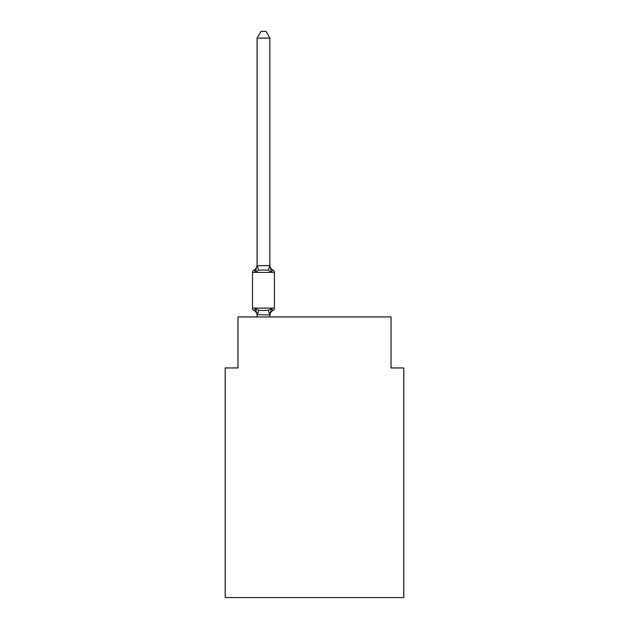 <?xml version="1.0" encoding="UTF-8"?>
<svg xmlns="http://www.w3.org/2000/svg" width="629" height="629" viewBox="0 0 629 629"><rect width="100%" height="100%" fill="white"/><g stroke="black" fill="none" stroke-linecap="round" stroke-linejoin="round"><path stroke-width="0.94" d="M403.787 597.55L403.787 367.949L391.034 367.949L391.034 316.922L237.966 316.922L237.966 367.949L225.213 367.949L225.213 597.55L403.787 597.55M271.453 308.619L273.01 310.419L271.453 308.619L273.01 310.419L271.453 308.619L273.01 310.419L271.453 308.619L273.01 310.419L271.453 308.619L273.01 310.419L271.453 308.619L273.01 310.419L271.453 308.619L273.01 310.419L271.453 308.619L273.01 310.419L271.453 308.619L273.01 310.419L271.453 308.619L273.01 310.419L271.453 308.619L273.01 310.419L271.453 308.619L273.01 310.419L271.453 308.619L273.01 310.419L271.453 308.619L273.01 310.419L271.453 308.619L273.01 310.419L271.453 308.619L269.857 314.94L257.096 314.712L257.096 315.459A5.614 5.614 0 0 0 253.943 310.419A2.547 2.547 0 0 1 252.504 308.124A2.547 2.547 0 0 0 253.943 310.419A2.547 2.547 0 0 1 252.504 308.124A2.547 2.547 0 0 0 253.943 310.419A2.547 2.547 0 0 1 252.504 308.124A2.547 2.547 0 0 0 253.943 310.419A2.547 2.547 0 0 1 252.504 308.124A2.547 2.547 0 0 0 253.943 310.419A2.547 2.547 0 0 1 252.504 308.124A2.547 2.547 0 0 0 253.943 310.419A2.547 2.547 0 0 1 252.504 308.124A2.547 2.547 0 0 0 253.943 310.419A2.547 2.547 0 0 1 252.504 308.124A2.547 2.547 0 0 0 253.943 310.419A2.547 2.547 0 0 1 252.504 308.124A2.547 2.547 0 0 0 253.943 310.419A2.547 2.547 0 0 1 252.504 308.124A2.547 2.547 0 0 0 253.943 310.419A2.547 2.547 0 0 1 252.504 308.124A2.547 2.547 0 0 0 253.943 310.419A2.547 2.547 0 0 1 252.504 308.124A2.547 2.547 0 0 0 253.943 310.419A2.547 2.547 0 0 1 252.504 308.124A2.547 2.547 0 0 0 253.943 310.419A2.547 2.547 0 0 1 252.504 308.124A2.547 2.547 0 0 0 253.943 310.419A2.547 2.547 0 0 1 252.504 308.124A2.547 2.547 0 0 0 253.943 310.419A2.547 2.547 0 0 1 252.504 308.124A2.547 2.547 0 0 0 253.943 310.419A2.547 2.547 0 0 1 252.504 308.124A2.547 2.547 0 0 0 253.943 310.419A2.547 2.547 0 0 1 252.504 308.124A2.547 2.547 0 0 0 253.943 310.419A2.547 2.547 0 0 1 252.504 308.124A2.547 2.547 0 0 0 253.943 310.419A2.547 2.547 0 0 1 252.504 308.124A2.547 2.547 0 0 0 253.943 310.419A2.547 2.547 0 0 1 252.504 308.124A2.547 2.547 0 0 0 253.943 310.419A2.547 2.547 0 0 1 252.504 308.124A2.547 2.547 0 0 0 253.943 310.419A2.547 2.547 0 0 1 252.504 308.124A2.547 2.547 0 0 0 253.943 310.419A2.547 2.547 0 0 1 252.504 308.124A2.547 2.547 0 0 0 253.943 310.419A2.547 2.547 0 0 1 252.504 308.124A2.547 2.547 0 0 0 253.943 310.419A2.547 2.547 0 0 1 252.504 308.124A2.547 2.547 0 0 0 253.943 310.419A2.547 2.547 0 0 1 252.504 308.124A2.547 2.547 0 0 0 253.943 310.419A2.547 2.547 0 0 1 252.504 308.124A2.547 2.547 0 0 0 253.943 310.419A2.547 2.547 0 0 1 252.504 308.124A2.547 2.547 0 0 0 253.943 310.419A2.547 2.547 0 0 1 252.504 308.124A2.547 2.547 0 0 0 253.943 310.419A2.547 2.547 0 0 1 252.504 308.124A2.547 2.547 0 0 0 253.943 310.419L255.508 308.619L253.943 310.419L255.508 308.619L253.943 310.419L255.508 308.619L253.943 310.419L255.508 308.619L253.943 310.419L255.508 308.619L253.943 310.419L255.508 308.619L253.943 310.419L255.508 308.619L253.943 310.419L255.508 308.619L253.943 310.419L255.508 308.619L253.943 310.419L255.508 308.619L253.943 310.419L255.508 308.619L253.943 310.419L255.508 308.619L253.943 310.419L255.508 308.619L253.943 310.419L255.508 308.619L253.943 310.419L255.508 308.619L253.943 310.419L255.508 308.619L258.692 310.262L263.48 310.522L268.261 310.262L271.453 308.619L273.01 310.419L272.286 310.066M269.857 38.086L257.096 38.086L260.925 31.45L266.028 31.45L269.857 38.086L269.857 265.815L271.453 271.909L273.01 270.108A2.547 2.547 0 0 1 274.448 272.404A2.547 2.547 0 0 0 273.01 270.108L271.453 271.909L273.01 270.108A2.547 2.547 0 0 1 274.448 272.404A2.547 2.547 0 0 0 273.01 270.108L271.453 271.909L273.01 270.108A2.547 2.547 0 0 1 274.448 272.404A2.547 2.547 0 0 0 273.01 270.108L271.453 271.909L273.01 270.108A2.547 2.547 0 0 1 274.448 272.404A2.547 2.547 0 0 0 273.01 270.108L271.453 271.909L273.01 270.108A2.547 2.547 0 0 1 274.448 272.404A2.547 2.547 0 0 0 273.01 270.108L271.453 271.909L273.01 270.108A2.547 2.547 0 0 1 274.448 272.404A2.547 2.547 0 0 0 273.01 270.108L271.453 271.909L273.01 270.108A2.547 2.547 0 0 1 274.448 272.404A2.547 2.547 0 0 0 273.01 270.108L271.453 271.909L273.01 270.108A2.547 2.547 0 0 1 274.448 272.404A2.547 2.547 0 0 0 273.01 270.108L271.453 271.909L273.01 270.108A2.547 2.547 0 0 1 274.448 272.404A2.547 2.547 0 0 0 273.01 270.108L271.453 271.909L268.261 270.266L263.48 270.014L258.692 270.266L255.508 271.909L253.943 270.108L254.666 270.462M269.857 265.815L268.261 270.266M269.857 315.459A5.614 5.614 0 0 1 273.01 310.419A2.547 2.547 0 0 0 274.448 308.124L274.448 272.404A2.547 2.547 0 0 0 273.01 270.108L271.453 271.909L273.01 270.108A2.547 2.547 0 0 1 274.448 272.404A2.547 2.547 0 0 0 273.01 270.108L271.453 271.909L273.01 270.108A2.547 2.547 0 0 1 274.448 272.404A2.547 2.547 0 0 0 273.01 270.108L271.453 271.909L273.01 270.108A2.547 2.547 0 0 1 274.448 272.404A2.547 2.547 0 0 0 273.01 270.108L271.453 271.909L273.01 270.108A2.547 2.547 0 0 1 274.448 272.404A2.547 2.547 0 0 0 273.01 270.108L271.453 271.909L273.01 270.108A2.547 2.547 0 0 1 274.448 272.404A2.547 2.547 0 0 0 273.01 270.108L271.453 271.909L273.01 270.108A2.547 2.547 0 0 1 274.448 272.404L252.504 272.404A2.547 2.547 0 0 1 253.943 270.108L255.508 271.909L253.943 270.108A5.614 5.614 0 0 0 257.096 265.068L257.096 265.815L269.755 265.556M269.857 314.712L270.454 311.709L269.857 314.712M252.504 272.404L252.504 308.124L274.448 308.124M257.096 38.086L257.096 265.587M257.096 265.068L255.508 271.909M269.857 316.922L269.857 314.94M257.096 316.922L257.096 314.94M255.508 308.619L257.096 314.712M269.857 265.068A5.614 5.614 0 0 0 273.01 270.108M258.692 310.262L257.198 314.972M268.261 310.262L269.755 314.972M257.198 265.556L258.692 270.266"/></g></svg>
